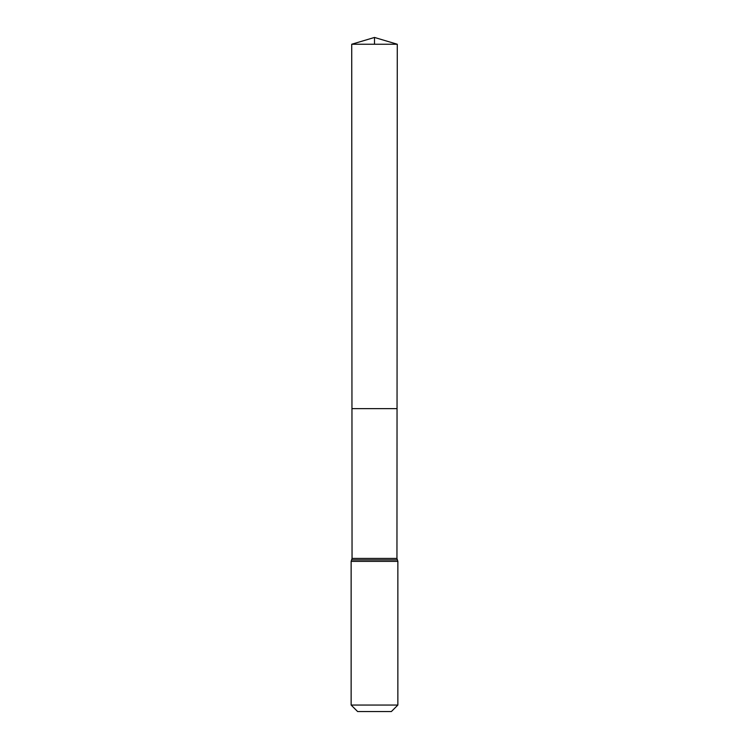 <?xml version="1.0" encoding="UTF-8"?>
<svg xmlns="http://www.w3.org/2000/svg" width="749" height="749" viewBox="0 0 749 749"><rect width="100%" height="100%" fill="white"/><g stroke="black" fill="none" stroke-linecap="round" stroke-linejoin="round"><path stroke-width="1.12" d="M351.141 705.062L397.859 705.062L391.371 711.55L357.629 711.55L351.141 705.062L351.141 561.375L352.049 558.408L396.951 558.408L397.279 44.238L351.721 44.238L374.5 37.45L374.5 44.238M352.049 558.408L351.955 408.636L397.045 408.636L351.955 408.636L351.721 44.238M397.859 705.062L397.859 561.375L396.951 558.408M374.5 408.636L397.045 408.636L397.279 44.238L374.5 37.45L397.279 44.238M351.141 561.375L397.859 561.375M351.59 559.896L397.41 559.896"/></g></svg>
